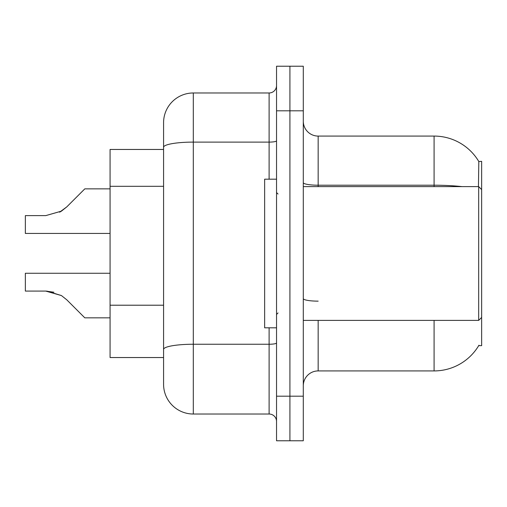 <?xml version="1.0" encoding="UTF-8"?>
<svg xmlns="http://www.w3.org/2000/svg" width="507" height="507" viewBox="0 0 507 507"><rect width="100%" height="100%" fill="white"/><g stroke="black" fill="none" stroke-linecap="round" stroke-linejoin="round"><path stroke-width="0.76" d="M303.294 385.783A14.861 14.861 0 0 1 318.155 370.921L434.087 370.921A52.018 52.018 0 0 0 478.963 345.21L478.703 345.654L481.65 345.654L481.65 161.346L478.811 161.53A52.018 52.018 0 0 0 434.087 136.079A52.018 52.018 0 0 1 478.703 161.346A52.018 52.018 0 0 0 434.087 136.079L318.155 136.079A14.861 14.861 0 0 1 303.294 121.217A14.861 14.861 0 0 0 318.155 136.079L318.155 186.614M163.577 149.457L110.07 149.457L110.07 357.543L163.577 357.543M289.915 396.189L289.915 440.773L303.294 440.773L303.294 396.189L289.915 396.189L289.915 440.773L276.537 440.773L276.537 396.189L289.915 396.189L289.915 110.811L289.915 396.189M276.537 396.189L276.537 66.227L289.915 66.227L289.915 110.811L289.915 66.227L303.294 66.227L303.294 396.189M478.45 186.614L478.811 161.53A52.018 52.018 0 0 0 434.087 136.079L434.087 185.207L318.155 185.207A14.861 2.579 0 0 1 303.294 182.628M163.577 367.949L163.577 139.051M269.109 179.186L269.109 142.106L193.306 142.106A29.729 5.165 180 0 0 163.577 147.271L163.577 122.707A29.729 29.729 0 0 1 193.306 92.977L193.306 414.023L269.109 414.023L269.109 327.814M193.306 92.977L269.109 92.977A7.434 7.434 0 0 0 276.537 85.544M193.306 414.023A29.729 29.729 0 0 1 163.577 384.293L163.577 354.57M276.537 421.456A7.434 7.434 0 0 0 269.109 414.023M110.07 273.267L25.35 273.267L25.35 291.081L45.738 291.081L25.35 291.081L45.738 291.081L25.35 291.081L45.738 291.081L25.35 291.081L45.738 291.081L25.35 291.081L45.738 291.081L25.35 291.081L45.738 291.081L25.35 291.081L45.738 291.081L25.35 291.081L45.738 291.081L25.35 291.081L45.738 291.081L25.35 291.081L45.738 291.081L61.429 295.562L46.853 291.1L61.429 295.562L46.853 291.1L61.429 295.562L46.853 291.1L61.429 295.562L46.853 291.1L61.429 295.562L46.853 291.1L61.429 295.562L46.853 291.1L61.429 295.562L46.853 291.1L61.429 295.562L46.853 291.1L61.429 295.562L46.853 291.1L61.429 295.562L66.753 299.789L84.802 317.838L110.07 317.838M61.429 295.562L66.753 299.789M110.07 188.864L84.802 188.864L66.753 206.913L59.604 212.186L61.429 211.14L45.738 215.621L25.35 215.621L25.35 233.435L110.07 233.435M66.753 206.913L59.604 212.186L66.753 206.913L59.604 212.186L66.753 206.913L59.604 212.186L66.753 206.913L59.604 212.186L66.753 206.913L59.604 212.186L66.753 206.913L59.604 212.186L66.753 206.913L59.604 212.186L66.753 206.913L59.604 212.186L66.753 206.913L61.429 211.14L66.753 206.913L61.429 211.14L45.738 215.621M276.537 179.186L264.648 179.186L264.648 327.814L276.537 327.814M481.65 189.586L478.678 186.614L478.678 320.386L303.294 320.386M53.894 292.222L45.738 291.081M163.577 186.303L110.07 186.303M163.577 305.208L110.07 305.208M318.155 320.386L318.155 370.921M434.087 370.921L434.087 320.386M461.959 186.614A52.018 9.031 180 0 0 434.087 185.207L434.087 186.614M303.294 110.811L276.537 110.811M318.155 301.145A14.861 2.579 -0 0 1 303.294 298.56M276.537 342.954A7.434 1.293 0 0 1 269.109 344.247L193.306 344.247A29.729 5.165 180 0 0 163.577 349.405M276.537 140.813A7.434 1.293 0 0 1 269.109 142.106L269.109 92.977M278.026 194.048L276.537 192.559M481.65 317.414L478.678 320.386M303.294 186.614L478.678 186.614M278.026 312.952L276.537 314.441"/></g></svg>
